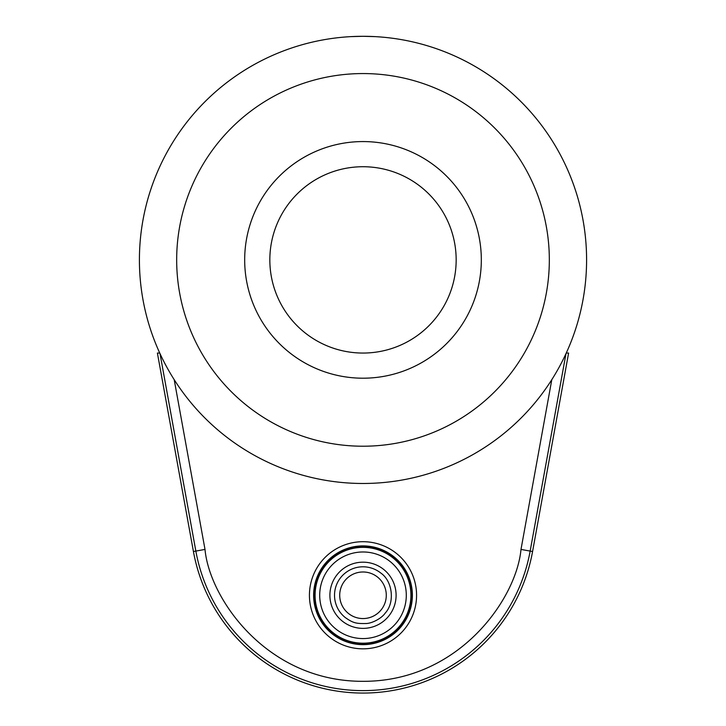 <?xml version="1.0" encoding="UTF-8"?>
<svg xmlns="http://www.w3.org/2000/svg" width="726" height="726" viewBox="0 0 726 726"><rect width="100%" height="100%" fill="white"/><g stroke="black" fill="none" stroke-linecap="round" stroke-linejoin="round"><path stroke-width="1.09" d="M269.836 259.89A93.164 93.164 0 0 1 363 166.726A93.164 93.164 0 0 1 456.164 259.89A93.164 93.164 0 0 1 363 353.054A93.164 93.164 0 0 1 269.836 259.89M381.195 609.804A23.286 23.286 0 0 1 348.471 613.47A23.286 23.286 0 0 1 344.805 580.736A23.286 23.286 0 0 1 377.529 577.07A23.286 23.286 0 0 1 381.195 609.804M380.769 573.023C392.548 580.991 395.116 602.462 385.252 613.043C382.058 617.871 373.164 622.999 366.603 623.516C356.53 623.688 353.508 623.371 345.231 617.527A28.477 28.477 0 0 1 340.748 577.506A28.477 28.477 0 0 1 380.769 573.023M400.852 625.503A48.442 48.442 0 0 0 393.229 557.414A48.442 48.442 0 0 0 325.148 565.046A48.442 48.442 0 0 0 332.771 633.126A48.442 48.442 0 0 0 400.852 625.503M401.587 626.084A49.377 49.377 0 0 1 332.19 633.852A49.377 49.377 0 0 1 324.413 564.465A49.377 49.377 0 0 1 393.81 556.688A49.377 49.377 0 0 1 401.587 626.084A49.377 49.377 0 0 0 393.81 556.688A49.377 49.377 0 0 0 324.413 564.465A49.377 49.377 0 0 0 332.19 633.852A49.377 49.377 0 0 0 401.587 626.084M404.863 628.698A53.57 53.57 0 0 0 396.423 553.412A53.57 53.57 0 0 0 321.137 561.842A53.57 53.57 0 0 0 329.577 637.129A53.57 53.57 0 0 0 404.863 628.698M586.59 259.89A223.59 223.59 0 0 1 363 483.48A223.59 223.59 0 0 1 139.41 259.89A223.59 223.59 0 0 1 363 36.3A223.59 223.59 0 0 1 586.59 259.89A223.59 223.59 0 0 0 363 36.3A223.59 223.59 0 0 0 139.41 259.89M481.32 259.89A118.32 118.32 0 0 1 363 378.201A118.32 118.32 0 0 1 244.68 259.89A118.32 118.32 0 0 1 363 141.57A118.32 118.32 0 0 1 481.32 259.89M351.085 36.618L363 36.3M363.136 36.3L374.915 36.618M159.747 353.054L157.397 353.054L193.425 551.524A172.352 172.352 0 0 0 532.575 551.524L568.603 353.054L566.253 353.054M383.655 569.411A33.097 33.097 0 0 1 388.864 615.929A33.097 33.097 0 0 1 342.345 621.138A33.097 33.097 0 0 1 337.136 574.62A33.097 33.097 0 0 1 383.655 569.411M335.984 629.106A43.297 43.297 0 0 0 396.832 622.291A43.297 43.297 0 0 0 390.016 561.443A43.297 43.297 0 0 0 329.168 568.258A43.297 43.297 0 0 0 335.984 629.106M400.443 625.177A47.916 47.916 0 0 1 333.098 632.718A47.916 47.916 0 0 1 325.557 565.372A47.916 47.916 0 0 1 392.902 557.831A47.916 47.916 0 0 1 400.443 625.177M176.672 259.89A186.328 186.328 0 0 0 363 446.218A186.328 186.328 0 0 0 549.328 259.89A186.328 186.328 0 0 0 363 73.562A186.328 186.328 0 0 0 176.672 259.89M160.01 353.635L195.848 551.079A169.884 169.884 0 0 0 530.152 551.079L565.99 353.635M551.805 379.653L520.996 549.419C516.485 598.551 459.213 681.578 363 681.324C266.787 681.578 209.515 598.551 205.004 549.419L174.195 379.653M532.575 551.524L520.996 549.419M193.425 551.524L205.004 549.419"/></g></svg>
